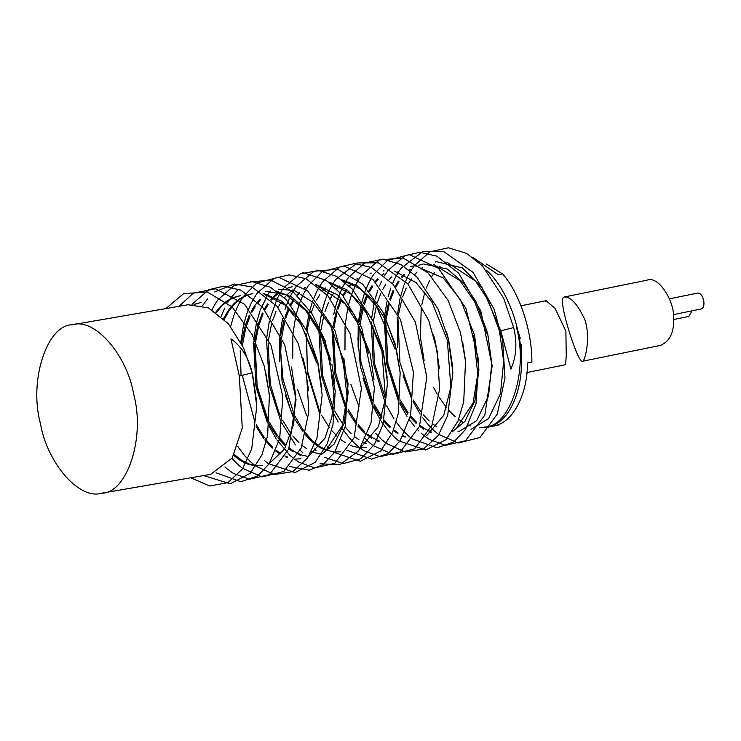 <?xml version="1.0" encoding="UTF-8"?>
<svg xmlns="http://www.w3.org/2000/svg" width="741" height="741" viewBox="0 0 741 741"><rect width="100%" height="100%" fill="white"/><g stroke="black" fill="none" stroke-linecap="round" stroke-linejoin="round"><path stroke-width="1.11" d="M582.685 361.219L660.49 345.408C669.586 341.471 673.958 332.774 673.634 319.315C675.171 302.171 658.656 275.226 647.226 280.135L564.364 296.974C570.82 296.613 577.711 304.31 585.019 320.075C591.216 339.86 584.26 362.229 582.685 361.219C578.304 365.183 558.668 302.523 562.938 297.993L564.364 296.974M673.634 319.528L688.834 316.435L692.038 310.85M673.356 314.647L700.736 309.08C706.895 307.895 703.292 292.102 697.494 293.121L669.429 298.827M433.494 387.302L437.209 394.221M438.116 395.759L446.628 407.837M449.065 410.634L455.159 416.599M458.66 419.406L463.06 422.342M468.192 424.973L470.442 425.871M479.714 427.835L487.226 427.325C510.132 423.732 522.785 388.015 521.284 359.728C521.803 332.774 508.771 289.703 486.272 270.095M499.017 424.297L499.138 424.899L494.145 425.908M492.608 426.223C514.541 423.417 527.888 390.785 527.435 362.979L531.862 362.071M531.881 362.08C532.029 330.19 519.45 293.112 502.62 273.837L498.193 274.754L472.999 257.488M545.58 301.522L546.089 300.689L555.046 308.376L565.883 331.088L566.235 355.43L565.642 364.674L526.897 372.556M521.293 360.617L521.405 344.546M520.275 338.202L516.255 326.29M133.695 394.286C127.072 355.18 94.996 317.676 72.516 324.715C47.239 324.502 28.538 380.29 40.468 423.648C47.091 462.755 79.176 500.258 101.647 493.21C126.924 493.432 145.625 437.644 133.695 394.286M452.362 431.725L464.885 421.453L474.981 400.501L478.908 369.759L474.583 335.34L460.522 299.79L443.257 277.968L415.33 265.852L410.477 266.278M397.333 271.845L396.379 272.549M391.48 276.967L388.923 279.903M385.913 284.044L382.652 289.611M380.809 293.436L377.391 302.458M376.345 306.005L373.288 321.631M372.899 325.206L374.409 363.099L385.45 398.834M465.496 361.015L462.662 341.888M394.629 271.197L416.136 282.664L431.901 301.967L447.323 340.054L450.861 387.117L443.757 415.303L426.733 435.551M405.114 437.144L402.835 436.264M397.732 433.596L393.369 430.54M389.942 427.613L383.894 421.184M381.559 418.22L373.807 406.003M372.177 402.854L360.413 366.869L357.949 338.757L358.746 325.438M359.19 321.881L362.34 306.95M363.442 303.393L366.906 294.668M368.87 290.796L371.991 285.711M375.178 281.515L377.577 278.885M382.736 274.457L383.514 273.911M384.199 274.096L383.208 274.828M378.299 279.246L375.798 282.117M372.76 286.276L369.592 291.648M367.721 295.492L364.248 304.653M363.22 308.191L360.172 324.039M359.793 327.642L360.913 362.034L372.408 400.779M373.983 404.021L381.911 417.072M384.171 420.045L390.35 426.835M393.666 429.771L398.167 433.05M403.104 435.745L405.577 436.764M452.584 366.619L448.629 339.832L446.406 331.709M439.367 368.221L435.439 342.11L433.402 334.58M378.827 441.636L376.539 440.747M371.473 438.116L364.433 432.837M363.775 432.253L357.857 426.066M355.504 423.13L347.816 411.236M346.158 408.106L334.58 373.927L332.589 329.828M333.052 326.29L336.173 311.794M337.275 308.247L340.832 299.336M342.787 295.502L346.066 290.176M349.252 285.998L351.577 283.46M356.745 278.996L357.403 278.542M357.977 278.699L357.143 279.301M352.16 283.747L349.743 286.471M346.668 290.62L343.352 296.178M341.481 299.994L337.933 309.275M336.886 312.804L333.885 328.078M333.478 331.672L335.645 372.704L343.972 400.353L346.427 405.799M348.029 409.004L355.93 421.759M358.199 424.686L364.276 431.281M367.555 434.17L372.028 437.422M372.732 437.857L379.411 441.154M345.01 280.95L344.176 281.561M339.23 285.989L336.683 288.879M333.645 293.01L330.319 298.651M328.467 302.448L324.975 311.572M323.928 315.12L320.899 330.264M320.492 333.83L322.557 375.317L333.237 408.069M334.839 411.264L342.814 424.121M345.111 427.066L351.243 433.698M354.559 436.597L358.987 439.793M363.868 442.46L366.295 443.461M366.286 447.453L360.219 447.768M359.635 447.721L353.281 446.415M352.725 446.23L350.549 445.406M345.436 442.766L341.101 439.756M337.655 436.829L331.653 430.465M329.3 427.492L321.511 415.192M319.871 412.005L307.348 370.722L306.561 334.46M307.006 330.912L310.108 316.092M311.22 312.507L314.619 303.903M316.564 300.04L319.779 294.779M322.937 290.611L325.382 287.916M330.532 283.479L331.273 282.96M400.121 372.325L396.296 348.872L386.746 321.974L372.816 299.855L357.005 285.683L341.888 279.829M329.263 282.506L350.771 293.964L366.526 313.276L381.958 351.354L385.496 398.426L378.392 426.603L361.367 446.851M342.611 280.357L360.311 288.879L376.095 305.644L395.148 349.076M387.219 377.929L383.254 351.132L363.368 306.533L346.881 289.796L328.634 282.034M326.642 450.658L319.992 447.555M319.251 447.11L312.22 441.849M311.452 441.145L305.477 434.856M303.143 431.938L295.474 419.999M293.844 416.868L290.491 409.606L282.015 381.207L280.2 338.952M280.654 335.404L283.822 320.575M284.933 317.028L288.49 308.182M290.463 304.347L293.631 299.216M296.854 295.02L299.151 292.51M304.319 288.073L305.088 287.527M305.663 287.684L304.718 288.379M299.762 292.815L297.382 295.52M294.307 299.707L291.102 305.116M289.231 308.941L285.711 318.232M284.674 321.779L281.645 337.544M281.256 341.156L280.7 352.114L283.025 379.475L294.103 414.506M294.927 416.21L303.56 430.567M304.31 431.577L311.915 440.237M312.693 440.969L319.741 446.49M320.483 446.953L327.142 450.241M327.855 450.5L334.2 451.954M334.821 452.01L340.906 451.834M374.001 379.522L370.074 353.411L354.087 314.425L337.627 294.927L315.314 284.211M316.027 284.729L344.843 303.717L357.208 322.372L368.768 353.633M292.612 290L287.258 294.566M286.795 295.048L284.377 297.771M281.302 301.92L277.986 307.487M276.115 311.294L272.568 320.575M271.521 324.104L268.316 341.008M268.112 342.972L270.28 384.005L278.607 411.653L281.061 417.109M282.664 420.304L290.565 433.059M292.834 435.986L298.91 442.59M302.189 445.48L306.654 448.722M311.516 451.399L314.045 452.455M314.758 452.705L321.131 454.177M278.347 289.129L294.631 290.639L313.35 302.652L330.875 326.485L342.814 358.125L347.038 396.768L342.388 425.491L325.021 451.871L322.02 453.724M300.346 455.233L298.169 454.4M293.075 451.788L288.814 448.861M285.368 445.971L277.829 437.792M277.032 436.764L269.279 424.658M267.631 421.49L255.562 383.681L254.293 343.407M254.524 341.564L257.831 325.392M258.192 324.15L262.397 313.026M264.324 309.192L267.594 303.801M270.752 299.633L273.179 296.956M273.633 296.493L278.959 292.065M292.176 286.739L288.036 287.86M279.644 292.25L274.327 296.817M273.864 297.298L271.317 300.179M268.279 304.319L264.954 309.951M263.092 313.749L258.915 325.151M258.553 326.42L255.339 343.185M255.126 345.13L257.192 386.626L267.871 419.369M269.474 422.574L277.449 435.421M278.255 436.486L285.878 444.998M289.185 447.897L293.621 451.093M294.223 451.473L300.929 454.761M301.578 454.993L307.95 456.456M321.631 454.326L334.154 444.054L344.25 423.111L348.177 392.36L343.843 357.949M265.297 291.38L285.72 294.529L305.588 310.349L320.779 334.45L329.773 360.376L333.932 393.971L331.894 417.174L324.984 438.135L308.914 455.965M300.92 458.753L295.4 459.096M287.36 457.53L285.183 456.706M280.061 454.066L275.735 451.056M272.29 448.129L264.787 439.913M263.935 438.802L256.145 426.492M241.455 343.555L244.743 327.392M245.076 326.262L249.254 315.203M251.199 311.34L254.413 306.079M254.95 305.311L260.017 299.216M265.167 294.779L265.908 294.26M266.603 294.455L265.649 295.159M260.749 299.577L258.192 302.504M255.182 306.654L251.921 312.211M250.069 316.046L245.938 327.448M245.614 328.615L242.409 345.463M242.27 375.289L254.719 421.434M256.312 424.676L264.287 437.662M265.148 438.811L272.716 447.305M276.06 450.232L280.552 453.455M285.498 456.123L287.897 457.095M334.756 383.625L331.931 364.498M330.931 360.182L321.381 333.274L307.45 311.155L291.639 296.993L276.523 291.13M321.853 389.229L317.889 362.432L298.002 317.833L281.515 301.096L263.268 293.343M223.55 318.602L228.265 310.516M228.7 309.895L233.776 303.819M234.341 303.254L239.723 298.827M240.325 298.428L245.956 295.464M246.521 295.242L252.542 293.593M263.898 293.806L285.405 305.264L301.161 324.577L316.592 362.655M252.876 293.538L247.059 295.261M246.494 295.492L240.899 298.577M240.297 298.984L234.953 303.551M234.397 304.125L229.367 310.377M228.941 311.007L224.291 319.334M308.636 390.822L304.708 364.711L302.661 357.19M261.851 465.515L255.83 465.82M255.154 465.774L248.8 464.477M248.096 464.236L241.436 461.143M240.742 460.726L233.693 455.446M215.779 312.146L220.846 306.07M221.309 305.598L226.672 301.142M227.274 300.735L232.878 297.752M233.508 297.502L239.482 295.844M240.658 295.64L234.073 297.521M233.443 297.78L227.839 300.883M227.237 301.3L221.892 305.876M221.429 306.357L216.381 312.572M234.202 454.511L241.288 460.022M241.992 460.467L248.68 463.755M249.393 464.014L255.765 465.487M256.442 465.552L262.518 465.385M269.465 463.31L284.424 449.287L293.677 424.334L295.566 394.684L291.519 366.99M269.391 394.925L265.565 371.482M194.068 304.31L201.098 302.485M200.505 302.597L194.707 304.338M256.488 400.529L252.524 373.733L243.53 347.807L228.339 323.706L208.471 307.895L188.038 304.746L72.516 324.715M210.676 474.36L232.248 457.938L242.251 428.113L239.343 376.02L230.942 338.887C241.51 346.279 248.596 357.588 252.199 372.806L256.784 406.235L251.718 448.935L242.437 468.96L227.922 482.66L209.684 485.985L190.789 477.797M473.555 335.516L477.769 374.159L473.119 402.891L455.761 429.261L452.751 431.114M431.086 432.633L428.9 431.799M423.806 429.187L419.545 426.251M416.109 423.361L410.134 417.118M407.763 414.154L400.01 402.048M398.362 398.88L386.293 361.071L385.024 320.797M385.487 317.259L388.562 302.782M389.664 299.216L393.128 290.416M395.055 286.582L398.325 281.2M401.483 277.023L403.91 274.346M409.078 269.891L409.699 269.455M433.68 264.426L459.92 280.607L474.712 301.911L486.467 333.283M459.179 431.392L476.685 420.675L488.578 395.768L491.783 363.599L487.624 333.089L476.055 301.819L463.69 283.164L447.416 269.066L423.695 263.991M422.916 264.139L418.767 265.259M410.375 269.641L409.541 270.261M404.595 274.689L402.048 277.579M399.019 281.71L395.685 287.341M393.832 291.139L390.34 300.272M389.294 303.81L386.265 318.954M385.857 322.53L387.932 364.016L398.612 396.768M400.214 399.964L408.18 412.811M410.477 415.766L416.609 422.398M419.925 425.297L424.352 428.493M424.954 428.863L431.66 432.151M436.847 426.816L432.549 423.833M429.141 420.944L423.222 414.756M420.869 411.829L413.182 399.936M411.524 396.805L399.945 362.627L397.954 318.519M398.417 314.981L401.539 300.485M402.641 296.946L406.198 288.027M408.152 284.192L411.431 278.875M414.627 274.698L416.942 272.16M422.12 267.696L422.768 267.232M446.758 262.129L475.574 281.108L487.939 299.772L499.508 331.032L503.667 361.543L500.462 393.712L488.569 418.619L471.063 429.335M414.089 265.889L429.891 251.81L448.379 247.79L466.635 253.385L482.391 265.787L503.584 298.049L513.67 327.596C517.329 342.805 516.403 356.634 510.91 369.083L500.805 330.801L482.159 287.786L462.393 267.909L436.755 261.74M516.653 328.068C528.583 371.417 509.882 427.205 484.605 426.992M424.121 360.469L420.49 337.766M420.443 337.211L421.203 308.506M421.768 304.903L424.899 291.954M426.186 288.221L429.465 280.709M431.734 276.634L434.522 272.493M438.237 268.103L440.071 266.325M165.836 308.58L183.499 293.751L207.174 291.935L232.109 306.913L252.19 334.682L264.37 366.48L269.428 395.324L267.621 435.791L261.925 454.863L250.208 473.295L230.303 483.808L203.71 475.565M179.026 306.302L193.234 293.214L215.557 288.777L244.669 304.338L271.011 345.186L282.858 396.963L279.653 438.746L269.168 463.764L257.572 476.009L240.89 481.733L216.048 472.804M191.984 304.329L208.758 289.685L223.717 286.174L240.668 290.046L262.462 307.015L284.655 344.741L296.057 399.668L288.731 449.083L269.446 474.601L249.411 479.26L233.554 473.48L229.201 470.498M228.432 469.905L224.968 466.987M202.589 305.663L203.506 304.264M204.053 303.458L204.924 302.245M205.053 302.069L207.489 298.966M214.695 291.963L234.202 284.007L251.949 286.952L277.097 306.422L298.067 343.24L306.524 374.112L308.867 411.709L301.216 447.925L283.822 471.461L262.166 476.935L242.381 468.219M241.612 467.627L238.093 464.663M237.602 464.209L231.961 458.401M211.945 309.701L215.242 303.847M215.52 303.402L216.298 302.208M216.872 301.374L217.854 299.994M217.993 299.799L233.795 285.72L252.273 281.7L270.53 287.295L286.295 299.697L307.487 331.959L317.565 361.506L322.159 395.12L316.963 438.051L307.515 458.077L292.806 471.609L274.411 474.592L255.469 465.978M255.182 465.756L251.227 462.43M250.68 461.939L245.086 456.141M244.437 455.382L237.731 446.443M221.151 316.379L224.662 308.136M227.876 302.254L228.265 301.606M228.589 301.096L230.886 297.715M231.025 297.53L238.407 289.314M250.643 281.71L271.225 280.32L293.001 291.602L311.878 313.536L325.151 340.647L335.256 390.877L332.987 424.482L327.216 443.748L315.286 462.291L294.983 472.582L268.029 463.468M267.52 463.079L264.25 460.3M230.627 326.485L233.952 315.147M234.249 314.304L237.778 306.005M238.148 305.255L241.455 299.336M241.779 298.818L242.678 297.447M243.122 296.789L256.729 283.062L278.533 277.236L307.737 290.917L335.108 330.847L348.057 383.393L345.26 426.418L334.719 452.195L322.937 464.709L309.164 470.183L289.323 466.45M241.075 375.585L240.223 350.271M240.788 342.277L243.437 325.632M243.706 324.475L247.049 313.082M247.401 312.1L250.949 303.754M251.329 302.986L255.877 295.14M256.395 294.381L257.238 293.177M257.349 293.019L274.124 278.384L289.083 274.865L306.033 278.746L327.828 295.715L350.021 333.441L361.423 388.367L354.096 437.774L334.821 463.301L314.777 467.96L298.929 462.18L294.566 459.188M293.797 458.605L290.333 455.678M289.898 455.289L277.023 440.089M276.282 438.978L268.409 424.982M267.436 422.926L256.034 386.811L253.533 341.888M253.709 340.008L256.377 323.428M256.673 322.15L260.063 310.748M260.443 309.701L267.696 294.779M267.955 294.362L268.872 292.964M269.428 292.158L270.289 290.944M302.847 272.586L326.151 280.32L342.462 295.113L361.784 327.791L374.427 387.913L371 422.935L358.561 450.926L339.869 464.709L320.066 463.783M302.967 452.908L299.985 449.991M295.427 444.85L281.469 422.463M280.626 420.666L269.428 385.802L266.528 339.758M266.704 337.822L269.344 321.112M269.687 319.64L276.995 299.031M277.31 298.401L280.617 292.538M280.885 292.102L281.673 290.907M282.238 290.064L283.219 288.684M284.312 287.23L300.235 273.874L318.621 270.465L336.646 276.412L352.142 288.907L372.973 320.936L382.94 350.206L387.487 382.782L383.014 424.445L374.446 444.396L360.821 458.781L343.324 463.634L324.715 457.373M316.055 450.639L314.23 448.879M293.158 416.933L285.507 395.611M279.598 361.265L279.681 337.905M279.885 335.59L282.506 318.797M284.979 309.59L286.193 305.977M286.517 305.079L290.037 296.835M290.342 296.205L293.631 290.305M293.964 289.787L296.252 286.406M296.391 286.221L313.989 271.252L337.664 269.27L362.645 284.118L382.819 311.868L395.064 343.722L400.149 372.63L398.352 413.182L392.582 432.438L380.652 450.991L360.358 461.282L333.394 452.167M329.078 448.5L327.189 446.684M306.626 415.655L297.595 389.46M292.741 358.32L292.862 335.673M293.056 333.32L295.687 316.509M295.992 315.184L299.318 303.847M299.623 303.004L303.143 294.696M303.514 293.955L306.82 288.027M307.145 287.517L308.043 286.137M308.488 285.48L322.094 271.762L343.898 265.926L373.112 279.616L400.473 319.547L413.422 372.093L410.634 415.117L400.084 440.886L388.312 453.409L371.63 459.124L346.779 450.204M319.658 413.673L307.858 374.483L305.95 333.228M306.153 330.968L308.802 314.332M309.256 312.406L312.415 301.782M312.776 300.8L316.314 292.445M316.694 291.676L320.001 285.757M320.307 285.266L321.242 283.831M321.761 283.071L322.604 281.876M322.919 281.441L339.591 267.029L354.457 263.564L371.398 267.436L393.193 284.405L415.395 322.131L426.797 377.058L419.462 426.473L400.186 452.001L380.142 456.651L364.294 450.88L359.931 447.888M359.163 447.305L355.699 444.378M355.263 443.989L349.641 438.218M349.085 437.579L342.388 428.78M338.202 422.074L333.774 413.682M332.811 411.625L321.399 375.511L318.908 330.588M319.075 328.708L321.742 312.128M322.039 310.85L325.429 299.447M325.808 298.401L329.375 290.101M329.754 289.351L333.061 283.47M333.32 283.062L334.237 281.663M334.793 280.858L335.654 279.644M335.784 279.459L357.236 262.953L378.308 262.814L407.837 283.812L428.798 320.631L437.264 351.512L439.608 389.108L431.957 425.315L414.552 448.861L392.897 454.326L373.112 445.61M372.343 445.026L368.833 442.062M368.333 441.608L364.146 437.412M345.991 409.356L334.793 374.501L331.894 328.448M333.728 314.582L334.71 309.812M335.052 308.339L338.424 297.011M338.813 295.955L342.361 287.721M342.675 287.1L345.982 281.237M346.26 280.802L347.038 279.607M347.603 278.764L348.585 277.384M348.724 277.19L364.526 263.12L383.014 259.091L401.261 264.694L417.026 277.088L438.218 309.349L448.305 338.896L452.89 372.519L447.694 415.442L438.246 435.476L423.546 449.009L405.142 451.982L386.2 443.368M385.913 443.155L381.958 439.83M381.42 439.33L375.826 433.531M359.052 406.79L350.882 384.31M344.963 349.956L345.056 326.605M345.25 324.289L347.872 307.496M348.214 306.024L351.558 294.677M351.882 293.779L355.402 285.535M355.708 284.905L359.005 279.005M359.329 278.486L361.617 275.106M361.756 274.92L379.355 259.952L403.03 257.961L428.011 272.818L448.185 300.568L460.43 332.422L465.524 361.33L463.718 401.881L457.947 421.138L446.017 439.691L425.723 449.972L398.76 440.867M398.26 440.469L394.99 437.69M394.444 437.199L388.886 431.438M388.219 430.66L381.559 421.786M380.781 420.592L372.871 406.263M372.001 404.354L362.96 378.151M358.107 347.02L358.227 324.373M358.431 322.011L361.052 305.209M361.358 303.884L364.683 292.538M364.989 291.704L368.509 283.395M368.879 282.645L372.186 276.726M372.51 276.208L373.408 274.837M373.853 274.179L387.46 260.462L409.264 254.626L438.477 268.316L465.848 308.237L478.788 360.793L476 403.817L465.45 429.585L453.677 442.099L436.995 447.823L412.144 438.894M411.311 438.255L407.985 435.458M407.522 435.032L401.946 429.308M401.289 428.548L396.231 422.064M393.86 418.591L386.663 405.846M385.024 402.372L373.232 363.173L371.315 321.927M371.676 318.139L374.168 303.032M375.141 299.058L377.78 290.472M379.512 285.961L381.68 281.145M384.505 275.884L385.366 274.448M385.672 273.966L386.607 272.531M387.126 271.771L387.969 270.567M388.089 270.419L404.855 255.775L419.823 252.264L436.764 256.136L458.559 273.105L480.761 310.831L492.163 365.758L484.827 415.173L465.552 440.691L445.508 445.35L429.66 439.57L425.297 436.588M424.528 435.995L421.064 433.077M418.86 430.993L417.924 430.058M414.451 426.27L409.393 419.841M407.013 416.368L399.816 403.762M398.176 400.316L386.765 364.202L384.273 319.288M384.644 315.499L387.108 300.827M388.089 296.854L390.794 288.147M392.535 283.664L394.74 278.801M395.12 278.051L398.426 272.169M398.695 271.752L399.603 270.354M400.159 269.548L401.02 268.335M401.15 268.159L422.602 251.653L443.674 251.514L473.203 272.512L494.164 309.33L502.63 340.202L504.973 377.799L497.322 414.015L479.918 437.551L458.262 443.025L438.477 434.309M437.709 433.717L434.198 430.753M433.698 430.299L428.057 424.5M427.511 423.861L422.5 417.461M420.147 414.024L413.006 401.502M411.357 398.056L403.206 375.752M397.704 347.251L397.269 317.148M397.63 313.332L400.075 298.512M400.427 297.039L403.799 285.702M404.178 284.655L407.735 276.421M408.05 275.791L411.348 269.937M411.625 269.492L412.404 268.298M412.969 267.464L413.95 266.084M513.67 327.596L500.805 330.801M252.199 372.806L239.343 376.02M487.226 427.325L493.376 426.075M502.528 273.874L486.429 264.009M546.089 300.689L520.969 305.792M383.097 271.011L384.125 270.835M370.083 273.262L371.213 273.068M210.694 474.351L101.647 493.21M457.994 431.595L459.235 431.382M435.458 261.962L436.579 261.768"/></g></svg>
